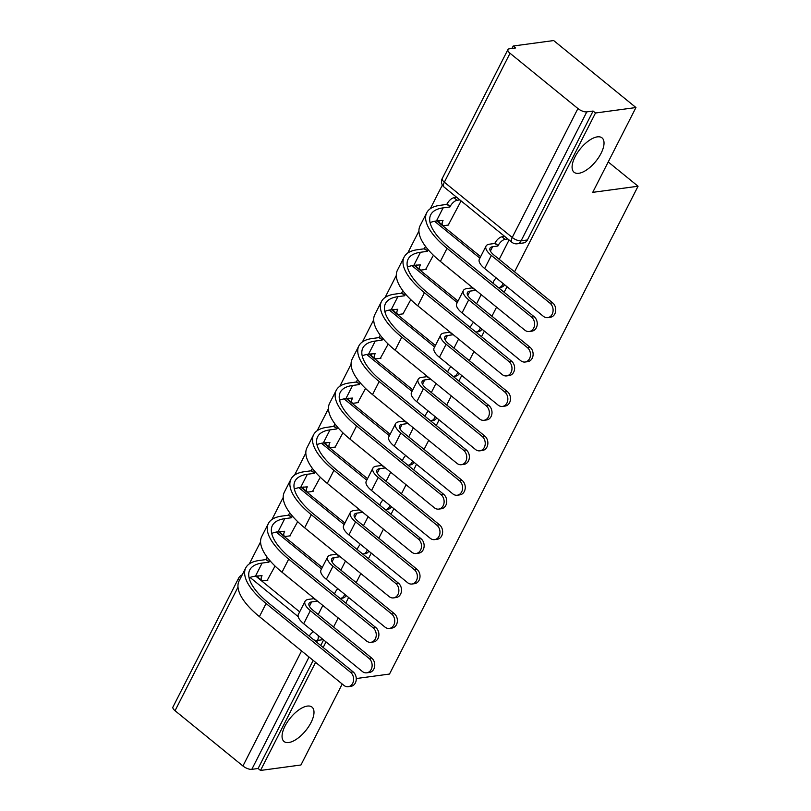 <?xml version="1.0" encoding="UTF-8"?>
<svg xmlns="http://www.w3.org/2000/svg" width="811" height="811" viewBox="0 0 811 811"><rect width="100%" height="100%" fill="white"/><g stroke="black" fill="none" stroke-linecap="round" stroke-linejoin="round"><path stroke-width="1.22" d="M578.77 173.301A22.161 9.955 -50.9 0 1 574.066 172.267A22.161 9.955 -50.9 0 1 577.422 152.762A22.161 9.955 -50.9 0 1 597.332 136.866A22.161 9.955 -50.9 0 1 602.046 137.9A22.161 9.955 -50.9 0 1 598.69 157.405A22.161 9.955 -50.9 0 1 578.77 173.301M288.746 742.521A22.161 9.955 -50.9 0 1 284.032 741.487A22.161 9.955 -50.9 0 1 287.398 721.983A22.161 9.955 -50.9 0 1 307.308 706.087A22.161 9.955 -50.9 0 1 312.012 707.121A22.161 9.955 -50.9 0 1 308.656 726.626A22.161 9.955 -50.9 0 1 288.746 742.521M503.023 283.465A6.924 5.576 82.3 0 1 502.546 284.671A6.924 5.576 82.3 0 1 498.674 287.631L500.904 287.327A6.924 5.576 -97.7 0 0 504.584 284.732M480.396 327.867A6.924 5.576 82.3 0 1 479.919 329.073A6.924 5.576 82.3 0 1 476.047 332.034L478.287 331.729A6.924 5.576 -97.7 0 0 481.957 329.134M457.779 372.269A6.924 5.576 82.3 0 1 457.292 373.476A6.924 5.576 82.3 0 1 453.42 376.436L455.66 376.132A6.924 5.576 -97.7 0 0 459.33 373.536M435.152 416.661A6.924 5.576 82.3 0 1 434.676 417.878A6.924 5.576 82.3 0 1 430.803 420.828L433.033 420.534A6.924 5.576 -97.7 0 0 436.713 417.929M412.535 461.064A6.924 5.576 82.3 0 1 412.049 462.27A6.924 5.576 82.3 0 1 408.176 465.23L410.417 464.926A6.924 5.576 -97.7 0 0 414.086 462.331M389.909 505.466A6.924 5.576 82.3 0 1 389.432 506.672A6.924 5.576 82.3 0 1 385.56 509.632L387.79 509.328A6.924 5.576 -97.7 0 0 391.47 506.733M367.282 549.858A6.924 5.576 82.3 0 1 366.805 551.074A6.924 5.576 82.3 0 1 362.933 554.025L365.173 553.731A6.924 5.576 -97.7 0 0 368.843 551.135M344.665 594.26A6.924 5.576 82.3 0 1 344.188 595.467A6.924 5.576 82.3 0 1 340.316 598.427L342.546 598.123A6.924 5.576 -97.7 0 0 346.226 595.527M514.559 271.827L595.487 113.003L635.946 107.539L553.66 40.55L513.211 46.014L511.964 48.457M442.37 185.04L430.327 208.68M418.932 231.034L407.7 253.073M396.315 275.436L385.083 297.475M373.689 319.828L362.456 341.877M351.062 364.23L339.839 386.269M328.445 408.632L317.213 430.671M305.818 453.025L294.586 475.074M283.201 497.427L271.969 519.476M260.574 541.829L249.342 563.868M342.212 684.018L300.952 764.986L260.503 770.45L315.591 662.344M323.163 647.482L326.012 641.886M333.585 627.025L338.207 617.941M345.78 603.08L348.629 597.494M356.201 582.622L360.834 573.549M368.407 558.678L371.256 553.092M378.828 538.23L383.451 529.147M391.024 514.286L393.872 508.69M401.445 493.828L406.078 484.745M413.651 469.883L416.499 464.297M424.072 449.426L428.695 440.353M436.277 425.481L439.116 419.895M446.699 405.034L451.321 395.95M458.894 381.089L461.743 375.493M469.316 360.631L473.948 351.548M481.521 336.687L484.37 331.091M491.942 316.229L496.565 307.146M504.138 292.284L506.987 286.699M356.272 678.543L389.503 674.053L638.054 186.236L592.729 192.349L635.946 107.539M513.211 46.014L515.603 47.961L509.308 48.812A6.924 2.676 27 0 0 507.929 49.572A6.924 2.676 27 0 0 510.038 53.273L577.929 108.542A6.924 2.676 27 0 0 586.789 111.898L521.098 240.826A6.924 5.576 82.3 0 1 517.225 243.787L523.531 242.935A6.924 5.576 82.3 0 0 527.403 239.975L521.098 240.826A6.924 2.676 27 0 1 512.238 237.471L577.929 108.542M595.487 113.003L593.094 111.046L586.789 111.898M255.749 576.114L299.664 611.869M260.503 770.45L258.101 768.493L251.805 769.345A6.924 2.676 -153 0 1 242.935 765.99L175.044 710.72A6.924 2.676 -153 0 1 172.946 707.03L238.637 578.101A6.924 2.676 -153 0 0 239.367 580.443M289.892 535.858L297.678 521.635M312.519 491.466L320.294 477.243M335.136 447.064L342.921 432.841M357.763 402.661L365.538 388.439M380.379 358.269L388.165 344.046M403.006 313.867L410.792 299.644M425.623 269.465L433.409 255.242M448.25 225.063L461.094 200.905M436.734 220.927L480.639 256.671M414.107 265.319L458.022 301.074M391.49 309.721L435.395 345.476M368.863 354.123L412.779 389.868M346.236 398.525L390.152 434.27M323.619 442.918L367.535 478.672M300.993 487.32L344.908 523.075M278.376 531.722L322.281 567.467M608.22 161.947L638.054 186.236M267.265 580.26L275.051 566.037M499.211 259.327L509.075 239.965M318.226 614.525L322.859 605.442M340.853 570.123L345.476 561.05M363.47 525.731L368.103 516.648M386.097 481.328L390.72 472.245M408.714 436.926L413.346 427.853M431.34 392.534L435.963 383.451M453.967 348.132L458.59 339.049M476.584 303.73L481.217 294.646M593.094 111.046L527.403 239.975M258.101 768.493L313.188 660.387M320.761 645.526L323.609 639.94M317.131 600.789L313.796 598.67L308.515 599.38A17.487 6.752 27 0 0 305.048 601.306L298.377 614.393A17.487 6.752 27 0 0 303.689 623.72L362.345 671.478A7.968 6.417 -97.7 0 0 366.744 672.816A7.968 6.417 -97.7 0 0 372.016 666.865A7.968 6.417 -97.7 0 0 369.015 658.38L371.661 658.025A7.968 6.417 82.3 0 1 374.652 666.51A7.968 6.417 82.3 0 1 369.39 672.461L366.744 672.816M371.661 658.025L313.005 610.277A12.986 5.008 -153 0 1 309.052 603.354A12.986 5.008 -153 0 1 311.627 601.924L316.919 601.204M305.048 601.306A17.487 6.752 27 0 0 310.36 610.632L369.015 658.38M269.84 560.533A6.924 3.112 129.1 0 0 269.151 561.719L265.815 559.61L259.003 560.523A66.826 25.8 27 0 0 245.763 567.882L239.093 580.97A66.826 25.8 27 0 0 259.408 616.613L343.854 685.356A7.968 6.417 -97.7 0 0 348.254 686.704A7.968 6.417 -97.7 0 0 353.515 680.743A7.968 6.417 -97.7 0 0 350.524 672.258L353.16 671.903A7.968 6.417 82.3 0 1 356.161 680.388A7.968 6.417 82.3 0 1 350.889 686.339L348.254 686.704M249.089 577.817A62.325 24.056 -153 0 1 255.455 576.155L262.044 575.668A6.924 3.112 129.1 0 0 261.74 580.483A6.924 3.112 129.1 0 0 263.21 580.808L267.843 580.179M353.16 671.903L268.715 603.161A62.325 24.056 -153 0 1 249.778 569.92A62.325 24.056 -153 0 1 262.125 563.067L268.938 562.145M261.74 580.483L258.618 577.949A6.924 3.112 -50.9 0 1 258.03 575.81M265.815 559.61L266.038 559.184A6.924 3.112 -50.9 0 1 267.214 557.279M245.763 567.882A66.826 25.8 27 0 0 266.079 603.516L350.524 672.258M339.748 556.387L336.423 554.268L331.131 554.977A17.487 6.752 27 0 0 327.664 556.904L320.994 570.001A17.487 6.752 27 0 0 326.316 579.318L384.972 627.075A7.968 6.417 -97.7 0 0 389.371 628.424A7.968 6.417 -97.7 0 0 394.633 622.463A7.968 6.417 -97.7 0 0 391.642 613.978L394.278 613.623A7.968 6.417 82.3 0 1 397.278 622.108A7.968 6.417 82.3 0 1 392.007 628.059L389.371 628.424M394.278 613.623L335.622 565.875A12.986 5.008 -153 0 1 331.679 558.951A12.986 5.008 -153 0 1 334.254 557.522L339.535 556.802M327.664 556.904A17.487 6.752 27 0 0 332.986 566.23L391.642 613.978M362.375 511.984L359.04 509.866L353.758 510.585A17.487 6.752 27 0 0 350.291 512.511L343.621 525.599A17.487 6.752 27 0 0 348.933 534.925L407.588 582.673A7.968 6.417 -97.7 0 0 411.988 584.021A7.968 6.417 -97.7 0 0 417.26 578.061A7.968 6.417 -97.7 0 0 414.259 569.586L416.905 569.221A7.968 6.417 82.3 0 1 419.905 577.706A7.968 6.417 82.3 0 1 414.634 583.667L411.988 584.021M416.905 569.221L358.249 521.473A12.986 5.008 -153 0 1 354.306 514.549A12.986 5.008 -153 0 1 356.87 513.12L362.162 512.41M350.291 512.511A17.487 6.752 27 0 0 355.603 521.828L414.259 569.586M292.457 516.131A6.924 3.112 129.1 0 0 291.778 517.317L288.442 515.208L281.63 516.131A66.826 25.8 27 0 0 268.39 523.48L261.71 536.578A66.826 25.8 27 0 0 282.025 572.211L366.471 640.954A7.968 6.417 -97.7 0 0 370.87 642.302A7.968 6.417 -97.7 0 0 376.142 636.351A7.968 6.417 -97.7 0 0 373.141 627.866L375.787 627.511A7.968 6.417 82.3 0 1 378.788 635.986A7.968 6.417 82.3 0 1 373.516 641.947L370.87 642.302M271.715 533.425A62.325 24.056 -153 0 1 278.082 531.763L284.671 531.266A6.924 3.112 129.1 0 0 284.367 536.091A6.924 3.112 129.1 0 0 285.837 536.406L290.47 535.787M375.787 627.511L291.342 558.759A62.325 24.056 -153 0 1 272.395 525.528A62.325 24.056 -153 0 1 284.752 518.665L291.555 517.742M284.367 536.091L281.245 533.547A6.924 3.112 -50.9 0 1 280.657 531.408M288.442 515.208L288.655 514.782A6.924 3.112 -50.9 0 1 289.841 512.876M268.39 523.48A66.826 25.8 27 0 0 288.696 559.114L373.141 627.866M315.084 471.738A6.924 3.112 129.1 0 0 314.394 472.925L311.059 470.806L304.257 471.728A66.826 25.8 27 0 0 291.007 479.078L284.337 492.176A66.826 25.8 27 0 0 304.652 527.809L389.098 596.551A7.968 6.417 -97.7 0 0 393.497 597.9A7.968 6.417 -97.7 0 0 398.759 591.949A7.968 6.417 -97.7 0 0 395.768 583.464L398.404 583.109A7.968 6.417 82.3 0 1 401.404 591.594A7.968 6.417 82.3 0 1 396.143 597.545L393.497 597.9M294.332 489.023A62.325 24.056 -153 0 1 300.699 487.36L307.288 486.864A6.924 3.112 129.1 0 0 306.984 491.689A6.924 3.112 129.1 0 0 308.454 492.013L313.087 491.385M398.404 583.109L313.969 514.356A62.325 24.056 -153 0 1 295.022 481.126A62.325 24.056 -153 0 1 307.369 474.263L314.181 473.35M306.984 491.689L303.872 489.155A6.924 3.112 -50.9 0 1 303.284 487.016M311.059 470.806L311.282 470.38A6.924 3.112 -50.9 0 1 312.458 468.474M291.007 479.078A66.826 25.8 27 0 0 311.323 514.721L395.768 583.464M385.002 467.592L381.667 465.473L376.375 466.183A17.487 6.752 27 0 0 372.918 468.109L366.248 481.197A17.487 6.752 27 0 0 371.56 490.523L430.215 538.271A7.968 6.417 -97.7 0 0 434.615 539.619A7.968 6.417 -97.7 0 0 439.876 533.668A7.968 6.417 -97.7 0 0 436.886 525.183L439.521 524.829A7.968 6.417 82.3 0 1 442.522 533.314A7.968 6.417 82.3 0 1 437.261 539.264L434.615 539.619M439.521 524.829L380.876 477.071A12.986 5.008 -153 0 1 376.922 470.147A12.986 5.008 -153 0 1 379.497 468.717L384.779 468.008M372.918 468.109A17.487 6.752 27 0 0 378.23 477.436L436.886 525.183M407.619 423.19L404.284 421.071L399.002 421.781A17.487 6.752 27 0 0 395.535 423.707L388.864 436.805A17.487 6.752 27 0 0 394.176 446.121L452.832 493.879A7.968 6.417 -97.7 0 0 457.232 495.227A7.968 6.417 -97.7 0 0 462.503 489.266A7.968 6.417 -97.7 0 0 459.502 480.781L462.148 480.426A7.968 6.417 82.3 0 1 465.149 488.911A7.968 6.417 82.3 0 1 459.878 494.862L457.232 495.227M462.148 480.426L403.493 432.679A12.986 5.008 -153 0 1 399.549 425.755A12.986 5.008 -153 0 1 402.124 424.325L407.406 423.606M395.535 423.707A17.487 6.752 27 0 0 400.847 433.033L459.502 480.781M430.246 378.788L426.91 376.669L421.629 377.389A17.487 6.752 27 0 0 418.162 379.305L411.491 392.402A17.487 6.752 27 0 0 416.803 401.729L475.459 449.476A7.968 6.417 -97.7 0 0 479.859 450.825A7.968 6.417 -97.7 0 0 485.13 444.864A7.968 6.417 -97.7 0 0 482.129 436.389L484.775 436.024A7.968 6.417 82.3 0 1 487.766 444.509A7.968 6.417 82.3 0 1 482.504 450.47L479.859 450.825M484.775 436.024L426.12 388.276A12.986 5.008 -153 0 1 422.166 381.352A12.986 5.008 -153 0 1 424.741 379.923L430.033 379.213M418.162 379.305A17.487 6.752 27 0 0 423.474 388.631L482.129 436.389M337.711 427.336A6.924 3.112 129.1 0 0 337.021 428.522L333.686 426.414L326.874 427.326A66.826 25.8 27 0 0 313.634 434.686L306.964 447.773A66.826 25.8 27 0 0 327.269 483.407L411.714 552.159A7.968 6.417 -97.7 0 0 416.114 553.507A7.968 6.417 -97.7 0 0 421.385 547.547A7.968 6.417 -97.7 0 0 418.385 539.062L421.031 538.707A7.968 6.417 82.3 0 1 424.031 547.192A7.968 6.417 82.3 0 1 418.76 553.143L416.114 553.507M316.959 444.621A62.325 24.056 -153 0 1 323.325 442.958L329.915 442.471A6.924 3.112 129.1 0 0 329.611 447.287A6.924 3.112 129.1 0 0 331.081 447.611L335.713 446.983M421.031 538.707L336.585 469.964A62.325 24.056 -153 0 1 317.638 436.724A62.325 24.056 -153 0 1 329.996 429.871L336.808 428.948M329.611 447.287L326.488 444.752A6.924 3.112 -50.9 0 1 325.9 442.613M333.686 426.414L333.899 425.978A6.924 3.112 -50.9 0 1 335.085 424.082M313.634 434.686A66.826 25.8 27 0 0 333.939 470.319L418.385 539.062M360.327 382.934A6.924 3.112 129.1 0 0 359.648 384.12L356.303 382.011L349.5 382.934A66.826 25.8 27 0 0 336.251 390.284L329.58 403.371A66.826 25.8 27 0 0 349.896 439.015L434.341 507.757A7.968 6.417 -97.7 0 0 438.741 509.105A7.968 6.417 -97.7 0 0 444.012 503.144A7.968 6.417 -97.7 0 0 441.012 494.669L443.658 494.304A7.968 6.417 82.3 0 1 446.648 502.79A7.968 6.417 82.3 0 1 441.387 508.75L438.741 509.105M339.576 400.228A62.325 24.056 -153 0 1 345.942 398.556L352.542 398.069A6.924 3.112 129.1 0 0 352.227 402.895A6.924 3.112 129.1 0 0 353.708 403.209L358.34 402.591M443.658 494.304L359.212 425.562A62.325 24.056 -153 0 1 340.265 392.331A62.325 24.056 -153 0 1 352.613 385.468L359.425 384.546M352.227 402.895L349.115 400.35A6.924 3.112 -50.9 0 1 348.527 398.211M356.303 382.011L356.526 381.586A6.924 3.112 -50.9 0 1 357.712 379.68M336.251 390.284A66.826 25.8 27 0 0 356.566 425.917L441.012 494.669M382.954 338.542A6.924 3.112 129.1 0 0 382.265 339.728L378.93 337.609L372.117 338.532A66.826 25.8 27 0 0 358.878 345.881L352.207 358.979A66.826 25.8 27 0 0 372.523 394.612L456.958 463.355A7.968 6.417 -97.7 0 0 461.368 464.703A7.968 6.417 -97.7 0 0 466.629 458.752A7.968 6.417 -97.7 0 0 463.628 450.267L466.274 449.912A7.968 6.417 82.3 0 1 469.275 458.397A7.968 6.417 82.3 0 1 464.004 464.348L461.368 464.703M362.203 355.826A62.325 24.056 -153 0 1 368.569 354.164L375.158 353.667A6.924 3.112 129.1 0 0 374.854 358.492A6.924 3.112 129.1 0 0 376.324 358.817L380.957 358.188M466.274 449.912L381.829 381.16A62.325 24.056 -153 0 1 362.882 347.929A62.325 24.056 -153 0 1 375.24 341.066L382.052 340.154M374.854 358.492L371.732 355.948A6.924 3.112 -50.9 0 1 371.144 353.809M378.93 337.609L379.142 337.183A6.924 3.112 -50.9 0 1 380.329 335.278M358.878 345.881A66.826 25.8 27 0 0 379.193 381.525L463.628 450.267M452.862 334.385L449.527 332.277L444.246 332.986A17.487 6.752 27 0 0 440.779 334.913L434.108 348A17.487 6.752 27 0 0 439.43 357.327L498.076 405.074A7.968 6.417 -97.7 0 0 502.485 406.423A7.968 6.417 -97.7 0 0 507.747 400.472A7.968 6.417 -97.7 0 0 504.756 391.987L507.392 391.632A7.968 6.417 82.3 0 1 510.393 400.107A7.968 6.417 82.3 0 1 505.121 406.068L502.485 406.423M507.392 391.632L448.736 343.874A12.986 5.008 -153 0 1 444.793 336.95A12.986 5.008 -153 0 1 447.368 335.521L452.65 334.811M440.779 334.913A17.487 6.752 27 0 0 446.101 344.239L504.756 391.987M405.571 294.14A6.924 3.112 129.1 0 0 404.892 295.326L401.557 293.207L394.744 294.129A66.826 25.8 27 0 0 381.494 301.489L374.824 314.577A66.826 25.8 27 0 0 395.139 350.21L479.585 418.963A7.968 6.417 -97.7 0 0 483.985 420.301A7.968 6.417 -97.7 0 0 489.256 414.35A7.968 6.417 -97.7 0 0 486.255 405.865L488.901 405.51A7.968 6.417 82.3 0 1 491.892 413.995A7.968 6.417 82.3 0 1 486.63 419.946L483.985 420.301M384.83 311.424A62.325 24.056 -153 0 1 391.186 309.761L397.785 309.275A6.924 3.112 129.1 0 0 397.471 314.09A6.924 3.112 129.1 0 0 398.951 314.415L403.584 313.786M488.901 405.51L404.456 336.768A62.325 24.056 -153 0 1 385.509 303.527A62.325 24.056 -153 0 1 397.866 296.674L404.669 295.751M397.471 314.09L394.359 311.556A6.924 3.112 -50.9 0 1 393.771 309.417M401.557 293.207L401.769 292.781A6.924 3.112 -50.9 0 1 402.955 290.875M381.494 301.489A66.826 25.8 27 0 0 401.81 337.123L486.255 405.865M475.489 289.993L472.154 287.875L466.872 288.584A17.487 6.752 27 0 0 463.405 290.51L456.735 303.598A17.487 6.752 27 0 0 462.047 312.924L520.703 360.682A7.968 6.417 -97.7 0 0 525.102 362.02A7.968 6.417 -97.7 0 0 530.374 356.07A7.968 6.417 -97.7 0 0 527.373 347.584L530.019 347.23A7.968 6.417 82.3 0 1 533.009 355.715A7.968 6.417 82.3 0 1 527.748 361.665L525.102 362.02M530.019 347.23L471.363 299.482A12.986 5.008 -153 0 1 467.41 292.558A12.986 5.008 -153 0 1 469.985 291.129L475.276 290.409M463.405 290.51A17.487 6.752 27 0 0 468.717 299.837L527.373 347.584M428.198 249.737A6.924 3.112 129.1 0 0 427.509 250.923L424.173 248.815L417.361 249.727A66.826 25.8 27 0 0 404.121 257.087L397.451 270.175A66.826 25.8 27 0 0 417.766 305.818L502.212 374.56A7.968 6.417 -97.7 0 0 506.611 375.909A7.968 6.417 -97.7 0 0 511.873 369.948A7.968 6.417 -97.7 0 0 508.882 361.463L511.518 361.108A7.968 6.417 82.3 0 1 514.519 369.593A7.968 6.417 82.3 0 1 509.247 375.554L506.611 375.909M407.446 267.022A62.325 24.056 -153 0 1 413.813 265.359L420.402 264.873A6.924 3.112 129.1 0 0 420.098 269.688A6.924 3.112 129.1 0 0 421.568 270.012L426.201 269.384M511.518 361.108L427.073 292.365A62.325 24.056 -153 0 1 408.136 259.125A62.325 24.056 -153 0 1 420.483 252.272L427.296 251.349M420.098 269.688L416.976 267.154A6.924 3.112 -50.9 0 1 416.388 265.015M424.173 248.815L424.396 248.389A6.924 3.112 -50.9 0 1 425.572 246.483M404.121 257.087A66.826 25.8 27 0 0 424.437 292.72L508.882 361.463M507.848 238.971L505.081 239.346A6.924 3.112 129.1 0 0 498.116 245.581L494.781 243.472L489.489 244.182A17.487 6.752 27 0 0 486.022 246.108L479.352 259.206A17.487 6.752 27 0 0 484.674 268.532L543.329 316.28A7.968 6.417 -97.7 0 0 547.729 317.628A7.968 6.417 -97.7 0 0 552.99 311.667A7.968 6.417 -97.7 0 0 550 303.182L552.636 302.827A7.968 6.417 82.3 0 1 555.636 311.312A7.968 6.417 82.3 0 1 550.365 317.263L547.729 317.628M494.781 243.472L494.994 243.047A6.924 3.112 -50.9 0 1 501.958 236.802L504.736 236.427M552.636 302.827L493.98 255.08A12.986 5.008 -153 0 1 490.037 248.156A12.986 5.008 -153 0 1 492.612 246.726L497.893 246.017M486.022 246.108A17.487 6.752 27 0 0 491.344 255.435L550 303.182M459.867 199.911L457.1 200.287A6.924 3.112 129.1 0 0 450.135 206.521L446.8 204.413L439.988 205.335A66.826 25.8 27 0 0 426.748 212.685L420.068 225.782A66.826 25.8 27 0 0 440.383 261.416L524.829 330.158A7.968 6.417 -97.7 0 0 529.228 331.506A7.968 6.417 -97.7 0 0 534.5 325.556A7.968 6.417 -97.7 0 0 531.499 317.071L534.145 316.716A7.968 6.417 82.3 0 1 537.146 325.191A7.968 6.417 82.3 0 1 531.874 331.152L529.228 331.506M430.073 222.63A62.325 24.056 -153 0 1 436.44 220.967L443.029 220.47A6.924 3.112 129.1 0 0 442.725 225.296A6.924 3.112 129.1 0 0 444.195 225.61L448.828 224.992M534.145 316.716L449.7 247.963A62.325 24.056 -153 0 1 430.753 214.733A62.325 24.056 -153 0 1 443.11 207.869L449.912 206.957M442.725 225.296L439.603 222.751A6.924 3.112 -50.9 0 1 439.015 220.612M446.8 204.413L447.013 203.987A6.924 3.112 -50.9 0 1 453.978 197.742L457.1 200.287M456.755 197.367L453.978 197.742M426.748 212.685A66.826 25.8 27 0 0 447.054 248.318L531.499 317.071M510.038 53.273L444.347 182.201L512.238 237.471A6.924 3.112 129.1 0 0 511.923 242.286A6.924 6.924 0 0 0 517.225 243.787M250.031 577.442L298.195 616.654M237.998 587.164L175.044 710.72M242.935 765.99L301.57 650.929M434.554 221.271L479.879 258.172M411.937 265.673L457.262 302.574M389.31 310.076L434.635 346.976M366.684 354.478L412.008 391.368M344.067 398.87L389.392 435.771M321.44 443.272L366.765 480.173M298.823 487.675L344.148 524.565M276.196 532.067L321.521 568.967M337.792 588.674A6.924 3.112 129.1 0 0 335.318 592.111A6.924 3.112 -50.9 0 0 334.588 593.966M360.419 544.272A6.924 3.112 129.1 0 0 357.945 547.719A6.924 3.112 -50.9 0 0 357.215 549.564M383.035 499.87A6.924 3.112 129.1 0 0 380.562 503.317A6.924 3.112 -50.9 0 0 379.832 505.172M405.662 455.468A6.924 3.112 129.1 0 0 403.189 458.914A6.924 3.112 -50.9 0 0 402.459 460.77M428.289 411.076A6.924 3.112 129.1 0 0 425.805 414.512A6.924 3.112 -50.9 0 0 425.076 416.367M450.906 366.673A6.924 3.112 129.1 0 0 448.432 370.12A6.924 3.112 -50.9 0 0 447.702 371.975M473.533 322.271A6.924 3.112 129.1 0 0 471.059 325.718A6.924 3.112 -50.9 0 0 470.329 327.573M496.15 277.879A6.924 3.112 129.1 0 0 493.676 281.316A6.924 3.112 -50.9 0 0 492.946 283.171M318.196 635.53A6.924 5.576 82.3 0 1 317.496 640.416L316.614 642.15M323.244 639.646L317.496 640.416A6.924 2.676 27 0 1 313.827 639.879M309.042 657.011L251.805 769.345M444.033 187.017A6.924 3.112 129.1 0 1 444.347 182.201A6.924 2.676 -153 0 1 442.238 178.501A6.924 6.924 0 0 0 444.033 187.017L511.923 242.286M309.173 636.098A6.924 3.112 -50.9 0 1 313.462 631.678M309.417 606.273L311.627 601.924M303.689 623.72L310.36 610.632M262.125 563.067L255.455 576.155M266.038 559.184L269.151 561.719M266.079 603.516L259.408 616.613M332.034 561.871L334.254 557.522M326.316 579.318L332.986 566.23M354.66 517.469L356.87 513.12M348.933 534.925L355.603 521.828M284.752 518.665L278.082 531.763M288.655 514.782L291.778 517.317M288.696 559.114L282.025 572.211M307.369 474.263L300.699 487.36M311.282 470.38L314.394 472.925M311.323 514.721L304.652 527.809M377.277 473.077L379.497 468.717M371.56 490.523L378.23 477.436M399.904 428.674L402.124 424.325M394.176 446.121L400.847 433.033M422.531 384.272L424.741 379.923M416.803 401.729L423.474 388.631M329.996 429.871L323.325 442.958M333.899 425.978L337.021 428.522M333.939 470.319L327.269 483.407M352.613 385.468L345.942 398.556M356.526 381.586L359.648 384.12M356.566 425.917L349.896 439.015M375.24 341.066L368.569 354.164M379.142 337.183L382.265 339.728M379.193 381.525L372.523 394.612M445.148 339.88L447.368 335.521M439.43 357.327L446.101 344.239M397.866 296.674L391.186 309.761M401.769 292.781L404.892 295.326M401.81 337.123L395.139 350.21M467.775 295.478L469.985 291.129M462.047 312.924L468.717 299.837M420.483 252.272L413.813 265.359M424.396 248.389L427.509 250.923M424.437 292.72L417.766 305.818M490.391 251.075L492.612 246.726M505.081 239.346L501.958 236.802M498.116 245.581L494.994 243.047M484.674 268.532L491.344 255.435M443.11 207.869L436.44 220.967M447.013 203.987L450.135 206.521M447.054 248.318L440.383 261.416M507.929 49.572L442.238 178.501M242.225 574.817A6.924 6.924 0 0 0 238.637 578.101"/></g></svg>

